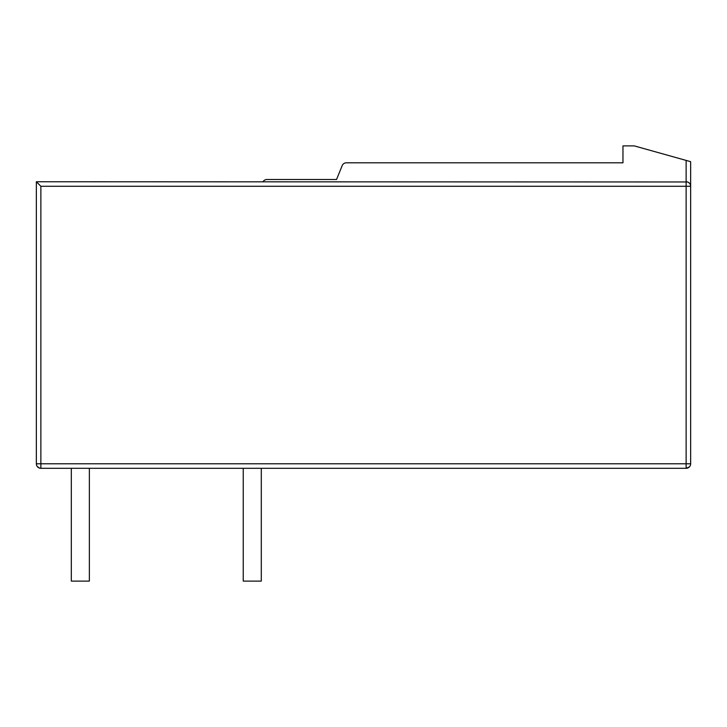 <?xml version="1.0" encoding="UTF-8"?>
<svg xmlns="http://www.w3.org/2000/svg" width="727" height="727" viewBox="0 0 727 727"><rect width="100%" height="100%" fill="white"/><g stroke="black" fill="none" stroke-linecap="round" stroke-linejoin="round"><path stroke-width="1.09" d="M689.396 466.907L686.134 468.297L40.866 468.297L40.866 186.276L36.35 181.759L687.469 181.968M262.81 181.759L263.747 180.832A4.516 4.516 0 0 1 266.936 179.505L336.546 179.505L342.172 165.629A4.516 4.516 0 0 1 346.352 162.812L622.966 162.812L622.966 145.891L634.244 145.891L690.65 161.676L690.65 186.276A4.516 4.516 0 0 0 686.134 181.759L686.134 186.276L690.65 186.276L690.65 463.79L686.134 463.79L686.134 468.297L687.606 468.052M690.65 271.371L690.65 246.062M687.678 468.024L688.76 467.461M688.86 467.388L689.332 466.97M688.832 467.406L689.769 466.461M689.814 466.407L689.087 467.207L689.814 466.407M686.134 468.297A4.516 4.516 0 0 0 690.65 463.79M40.866 186.276L686.134 186.276L686.134 463.79L36.35 463.79L36.35 181.759M36.559 465.144L36.35 463.79A4.516 4.516 0 0 0 40.866 468.297L39.485 468.088M37.177 466.398L39.394 468.052M688.714 182.568L689.732 183.54M690.414 184.822L690.65 186.276M261.293 468.297L261.293 581.109L243.245 581.109L243.245 468.297M89.366 468.297L89.366 581.109L71.319 581.109L71.319 468.297M686.134 160.413L686.134 181.759"/></g></svg>
